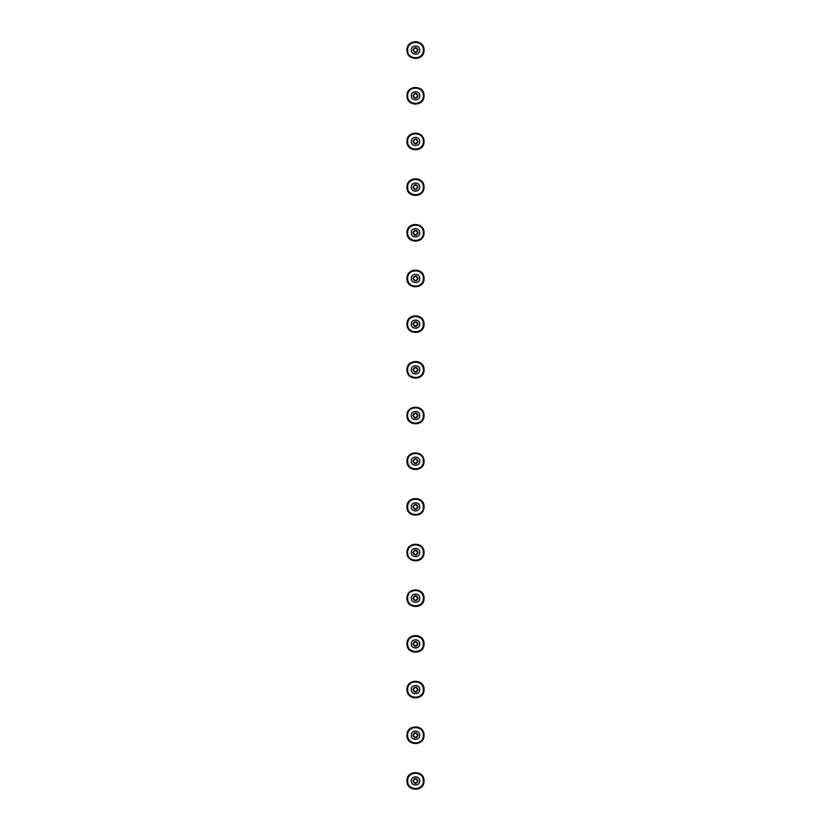 <?xml version="1.0" encoding="UTF-8"?>
<svg xmlns="http://www.w3.org/2000/svg" width="831" height="831" viewBox="0 0 831 831"><rect width="100%" height="100%" fill="white"/><g stroke="black" fill="none" stroke-linecap="round" stroke-linejoin="round"><path stroke-width="1.25" d="M423.353 735.238C423.789 745.365 407.211 745.365 407.647 735.238C407.211 725.099 423.789 725.099 423.353 735.238M424.039 735.238C424.506 724.217 406.494 724.217 406.961 735.238C406.494 746.248 424.506 746.248 424.039 735.238M418.055 735.238C416.352 738.53 414.648 738.53 412.945 735.238C414.648 731.934 416.352 731.934 418.055 735.238M417.598 735.238C416.196 737.938 414.804 737.938 413.402 735.238C414.804 732.527 416.196 732.527 417.598 735.238M419.707 735.238C419.935 729.815 411.065 729.815 411.293 735.238C411.065 740.65 419.935 740.65 419.707 735.238M423.353 780.911C423.789 791.039 407.211 791.039 407.647 780.911C407.211 770.773 423.789 770.773 423.353 780.911M424.039 780.911C424.506 769.89 406.494 769.89 406.961 780.911C406.494 791.922 424.506 791.922 424.039 780.911M418.055 780.911C416.352 784.204 414.648 784.204 412.945 780.911C414.648 777.608 416.352 777.608 418.055 780.911M417.598 780.911C416.196 783.623 414.804 783.623 413.402 780.911C414.804 778.2 416.196 778.2 417.598 780.911M419.707 780.911C419.935 775.489 411.065 775.489 411.293 780.911C411.065 786.323 419.935 786.323 419.707 780.911M423.353 643.88C423.789 654.007 407.211 654.007 407.647 643.88C407.211 633.752 423.789 633.752 423.353 643.88M424.039 643.88C424.506 632.869 406.494 632.869 406.961 643.88C406.494 654.89 424.506 654.89 424.039 643.88M418.055 643.88C416.352 647.183 414.648 647.183 412.945 643.88C414.648 640.587 416.352 640.587 418.055 643.88M417.598 643.88C416.196 646.591 414.804 646.591 413.402 643.88C414.804 641.168 416.196 641.168 417.598 643.88M419.707 643.88C419.935 638.457 411.065 638.457 411.293 643.88C411.065 649.302 419.935 649.302 419.707 643.88M423.353 689.553C423.789 699.692 407.211 699.692 407.647 689.553C407.211 679.426 423.789 679.426 423.353 689.553M424.039 689.553C424.506 678.543 406.494 678.543 406.961 689.553C406.494 700.575 424.506 700.575 424.039 689.553M418.055 689.553C416.352 692.857 414.648 692.857 412.945 689.553C414.648 686.261 416.352 686.261 418.055 689.553M417.598 689.553C416.196 692.265 414.804 692.265 413.402 689.553C414.804 686.842 416.196 686.842 417.598 689.553M419.707 689.553C419.935 684.142 411.065 684.142 411.293 689.553C411.065 694.976 419.935 694.976 419.707 689.553M423.353 415.5C423.789 425.628 407.211 425.628 407.647 415.5C407.211 405.372 423.789 405.372 423.353 415.5M424.039 415.5C424.506 404.489 406.494 404.489 406.961 415.5C406.494 426.511 424.506 426.511 424.039 415.5M418.055 415.5C416.352 418.803 414.648 418.803 412.945 415.5C414.648 412.197 416.352 412.197 418.055 415.5M417.598 415.5C416.196 418.211 414.804 418.211 413.402 415.5C414.804 412.789 416.196 412.789 417.598 415.5M419.707 415.5C419.935 410.078 411.065 410.078 411.293 415.5C411.065 420.922 419.935 420.922 419.707 415.5M423.353 461.174C423.789 471.302 407.211 471.302 407.647 461.174C407.211 451.046 423.789 451.046 423.353 461.174M424.039 461.174C424.506 450.163 406.494 450.163 406.961 461.174C406.494 472.195 424.506 472.195 424.039 461.174M418.055 461.174C416.352 464.477 414.648 464.477 412.945 461.174C414.648 457.881 416.352 457.881 418.055 461.174M417.598 461.174C416.196 463.885 414.804 463.885 413.402 461.174C414.804 458.463 416.196 458.463 417.598 461.174M419.707 461.174C419.935 455.762 411.065 455.762 411.293 461.174C411.065 466.596 419.935 466.596 419.707 461.174M423.353 506.848C423.789 516.986 407.211 516.986 407.647 506.848C407.211 496.72 423.789 496.72 423.353 506.848M424.039 506.848C424.506 495.837 406.494 495.837 406.961 506.848C406.494 517.869 424.506 517.869 424.039 506.848M418.055 506.848C416.352 510.151 414.648 510.151 412.945 506.848C414.648 503.555 416.352 503.555 418.055 506.848M417.598 506.848C416.196 509.559 414.804 509.559 413.402 506.848C414.804 504.147 416.196 504.147 417.598 506.848M419.707 506.848C419.935 501.436 411.065 501.436 411.293 506.848C411.065 512.27 419.935 512.27 419.707 506.848M423.353 552.532C423.789 562.66 407.211 562.66 407.647 552.532C407.211 542.394 423.789 542.394 423.353 552.532M424.039 552.532C424.506 541.511 406.494 541.511 406.961 552.532C406.494 563.543 424.506 563.543 424.039 552.532M418.055 552.532C416.352 555.825 414.648 555.825 412.945 552.532C414.648 549.229 416.352 549.229 418.055 552.532M417.598 552.532C416.196 555.233 414.804 555.233 413.402 552.532C414.804 549.821 416.196 549.821 417.598 552.532M419.707 552.532C419.935 547.11 411.065 547.11 411.293 552.532C411.065 557.944 419.935 557.944 419.707 552.532M423.353 598.206C423.789 608.334 407.211 608.334 407.647 598.206C407.211 588.078 423.789 588.078 423.353 598.206M424.039 598.206C424.506 587.195 406.494 587.195 406.961 598.206C406.494 609.216 424.506 609.216 424.039 598.206M418.055 598.206C416.352 601.499 414.648 601.499 412.945 598.206C414.648 594.903 416.352 594.903 418.055 598.206M417.598 598.206C416.196 600.917 414.804 600.917 413.402 598.206C414.804 595.495 416.196 595.495 417.598 598.206M419.707 598.206C419.935 592.783 411.065 592.783 411.293 598.206C411.065 603.628 419.935 603.628 419.707 598.206M423.353 232.794C423.789 242.922 407.211 242.922 407.647 232.794C407.211 222.666 423.789 222.666 423.353 232.794M424.039 232.794C424.506 221.784 406.494 221.784 406.961 232.794C406.494 243.805 424.506 243.805 424.039 232.794M418.055 232.794C416.352 236.097 414.648 236.097 412.945 232.794C414.648 229.501 416.352 229.501 418.055 232.794M417.598 232.794C416.196 235.505 414.804 235.505 413.402 232.794C414.804 230.083 416.196 230.083 417.598 232.794M419.707 232.794C419.935 227.372 411.065 227.372 411.293 232.794C411.065 238.217 419.935 238.217 419.707 232.794M423.353 278.468C423.789 288.606 407.211 288.606 407.647 278.468C407.211 268.34 423.789 268.34 423.353 278.468M424.039 278.468C424.506 267.457 406.494 267.457 406.961 278.468C406.494 289.489 424.506 289.489 424.039 278.468M418.055 278.468C416.352 281.771 414.648 281.771 412.945 278.468C414.648 275.175 416.352 275.175 418.055 278.468M417.598 278.468C416.196 281.179 414.804 281.179 413.402 278.468C414.804 275.767 416.196 275.767 417.598 278.468M419.707 278.468C419.935 273.056 411.065 273.056 411.293 278.468C411.065 283.89 419.935 283.89 419.707 278.468M423.353 324.152C423.789 334.28 407.211 334.28 407.647 324.152C407.211 314.014 423.789 314.014 423.353 324.152M424.039 324.152C424.506 313.131 406.494 313.131 406.961 324.152C406.494 335.163 424.506 335.163 424.039 324.152M418.055 324.152C416.352 327.445 414.648 327.445 412.945 324.152C414.648 320.849 416.352 320.849 418.055 324.152M417.598 324.152C416.196 326.853 414.804 326.853 413.402 324.152C414.804 321.441 416.196 321.441 417.598 324.152M419.707 324.152C419.935 318.73 411.065 318.73 411.293 324.152C411.065 329.564 419.935 329.564 419.707 324.152M423.353 369.826C423.789 379.954 407.211 379.954 407.647 369.826C407.211 359.698 423.789 359.698 423.353 369.826M424.039 369.826C424.506 358.805 406.494 358.805 406.961 369.826C406.494 380.837 424.506 380.837 424.039 369.826M418.055 369.826C416.352 373.119 414.648 373.119 412.945 369.826C414.648 366.523 416.352 366.523 418.055 369.826M417.598 369.826C416.196 372.537 414.804 372.537 413.402 369.826C414.804 367.115 416.196 367.115 417.598 369.826M419.707 369.826C419.935 364.404 411.065 364.404 411.293 369.826C411.065 375.238 419.935 375.238 419.707 369.826M423.353 50.089C423.789 60.227 407.211 60.227 407.647 50.089C407.211 39.961 423.789 39.961 423.353 50.089M424.039 50.089C424.506 39.078 406.494 39.078 406.961 50.089C406.494 61.11 424.506 61.11 424.039 50.089M418.055 50.089C416.352 53.392 414.648 53.392 412.945 50.089C414.648 46.796 416.352 46.796 418.055 50.089M417.598 50.089C416.196 52.8 414.804 52.8 413.402 50.089C414.804 47.377 416.196 47.377 417.598 50.089M419.707 50.089C419.935 44.677 411.065 44.677 411.293 50.089C411.065 55.511 419.935 55.511 419.707 50.089M423.353 95.762C423.789 105.901 407.211 105.901 407.647 95.762C407.211 85.635 423.789 85.635 423.353 95.762M424.039 95.762C424.506 84.752 406.494 84.752 406.961 95.762C406.494 106.784 424.506 106.784 424.039 95.762M418.055 95.762C416.352 99.066 414.648 99.066 412.945 95.762C414.648 92.47 416.352 92.47 418.055 95.762M417.598 95.762C416.196 98.474 414.804 98.474 413.402 95.762C414.804 93.062 416.196 93.062 417.598 95.762M419.707 95.762C419.935 90.35 411.065 90.35 411.293 95.762C411.065 101.185 419.935 101.185 419.707 95.762M423.353 141.447C423.789 151.574 407.211 151.574 407.647 141.447C407.211 131.308 423.789 131.308 423.353 141.447M424.039 141.447C424.506 130.425 406.494 130.425 406.961 141.447C406.494 152.457 424.506 152.457 424.039 141.447M418.055 141.447C416.352 144.739 414.648 144.739 412.945 141.447C414.648 138.143 416.352 138.143 418.055 141.447M417.598 141.447C416.196 144.158 414.804 144.158 413.402 141.447C414.804 138.735 416.196 138.735 417.598 141.447M419.707 141.447C419.935 136.024 411.065 136.024 411.293 141.447C411.065 146.858 419.935 146.858 419.707 141.447M423.353 187.12C423.789 197.248 407.211 197.248 407.647 187.12C407.211 176.993 423.789 176.993 423.353 187.12M424.039 187.12C424.506 176.11 406.494 176.11 406.961 187.12C406.494 198.131 424.506 198.131 424.039 187.12M418.055 187.12C416.352 190.413 414.648 190.413 412.945 187.12C414.648 183.817 416.352 183.817 418.055 187.12M417.598 187.12C416.196 189.832 414.804 189.832 413.402 187.12C414.804 184.409 416.196 184.409 417.598 187.12M419.707 187.12C419.935 181.698 411.065 181.698 411.293 187.12C411.065 192.543 419.935 192.543 419.707 187.12"/></g></svg>
